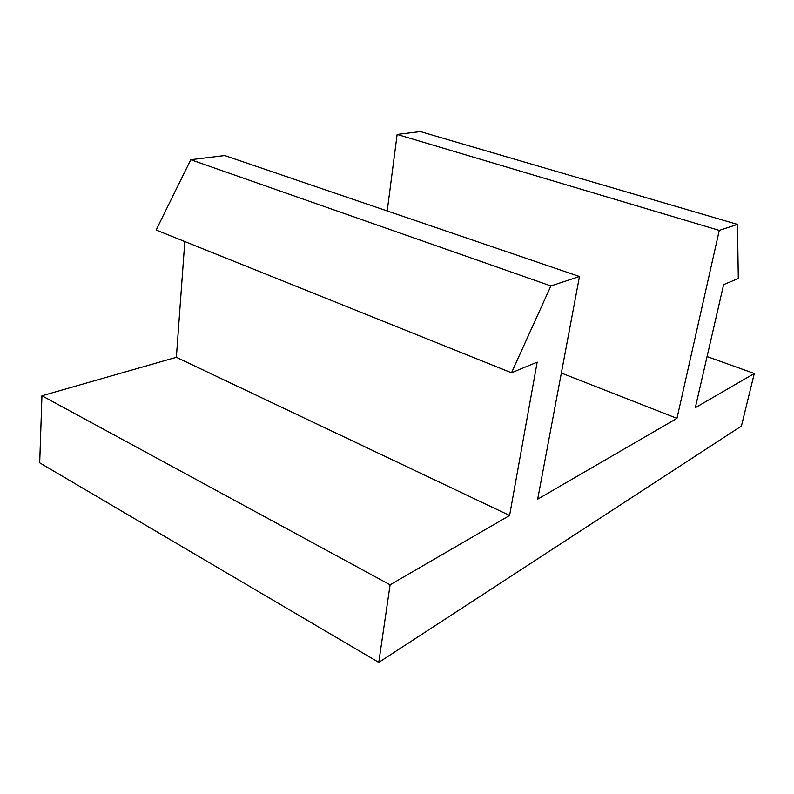 <?xml version="1.0" encoding="UTF-8"?>
<svg xmlns="http://www.w3.org/2000/svg" width="794" height="794" viewBox="0 0 794 794"><rect width="100%" height="100%" fill="white"/><g stroke="black" fill="none" stroke-linecap="round" stroke-linejoin="round"><path stroke-width="1.19" d="M754.3 373.488L695.316 407.709L723.622 284.619L738.301 278.515L737.467 224.404L719.275 230.399L676.964 418.359L537.677 499.178L579.471 276.52L550.887 285.949L511.505 372.793L537.181 362.114L509.589 515.475L390.092 584.811L378.768 662.404L741.417 426.06L754.3 373.488L707.077 356.585M737.467 224.404L420.373 131.596L397.129 134.434L719.275 230.399M387.214 210.956L397.129 134.434M676.964 418.359L561.348 373.051M579.471 276.52L224.712 155.545L190.758 159.703L550.887 285.949M511.505 372.793L156.13 230.032L190.758 159.703M509.589 515.475L176.367 357.3L184.803 241.545M390.092 584.811L41.943 395.769L176.367 357.3M378.768 662.404L39.7 462.833L41.943 395.769"/></g></svg>
